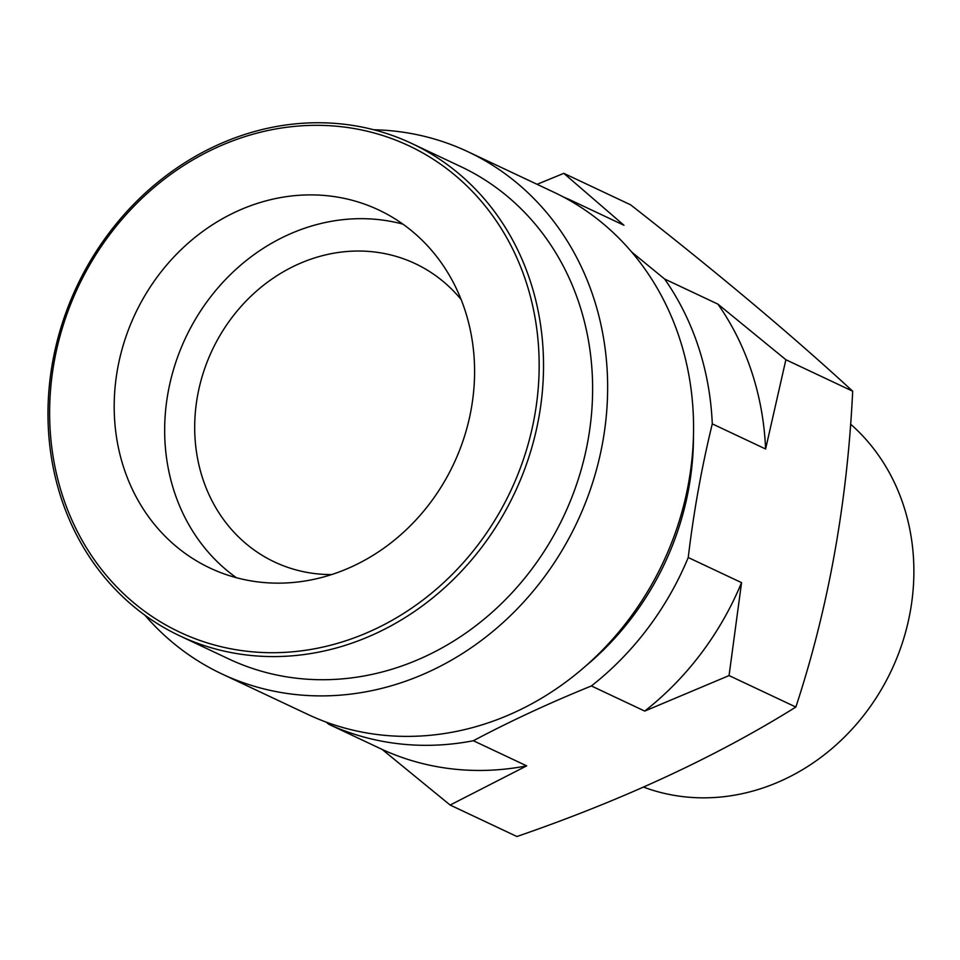 <?xml version="1.0" encoding="UTF-8"?>
<svg xmlns="http://www.w3.org/2000/svg" width="960" height="960" viewBox="0 0 960 960"><rect width="100%" height="100%" fill="white"/><g stroke="black" fill="none" stroke-linecap="round" stroke-linejoin="round"><path stroke-width="1.44" d="M573.66 202.776L570.636 200.136L623.964 225.264L563.796 173.34L537.108 184.32M563.796 173.34L630.6 204.816C718.2 273.348 792.228 335.472 852.684 391.2L785.88 359.724L717.936 304.14L664.62 279.012L631.692 252.024M326.1 722.076L328.872 724.32L382.188 749.448L450.132 805.044L526.692 765.864L473.364 740.736C510.096 721.248 549.432 702.984 591.396 685.956L644.712 711.084L729.06 675.576L741.552 582.648L688.236 557.52C693.684 511.752 701.7 467.208 712.284 423.864L765.6 448.992L785.88 359.724M729.06 675.576L795.852 707.052C828.372 608.16 847.308 502.884 852.684 391.2M450.132 805.044L516.936 836.52C623.472 799.764 716.448 756.6 795.852 707.052M664.62 279.012A288.636 256.716 115.2 0 1 712.284 423.864M765.6 448.992A288.636 256.716 -64.8 0 0 717.936 304.14M563.196 196.884A288.636 256.716 115.2 0 1 570.636 200.136M382.188 749.448A288.636 256.716 -64.8 0 0 526.692 765.864M473.364 740.736A288.636 256.716 115.2 0 1 399.096 743.808A288.636 256.716 115.2 0 1 328.872 724.32M644.712 711.084A288.636 256.716 -64.8 0 0 741.552 582.648M688.236 557.52A288.636 256.716 115.2 0 1 591.396 685.956M144.948 615.252A288.636 256.716 -64.8 0 0 221.82 673.896A288.636 256.716 -64.8 0 0 294.192 694.38A288.636 256.716 -64.8 0 0 592.56 482.916A288.636 256.716 -64.8 0 0 467.892 151.704A288.636 256.716 -64.8 0 0 395.52 131.22A288.636 256.716 -64.8 0 0 373.728 129.756M411.756 143.484L460.86 166.632A272.136 242.04 115.2 0 1 578.4 478.908A272.136 242.04 115.2 0 1 297.084 678.288A272.136 242.04 115.2 0 1 228.852 658.98L179.748 635.832A272.136 242.04 115.2 0 1 62.208 323.556A272.136 242.04 115.2 0 1 343.524 124.176A272.136 242.04 115.2 0 1 411.756 143.484A272.136 242.04 115.2 0 1 529.308 455.772A272.136 242.04 115.2 0 1 247.98 655.152A272.136 242.04 115.2 0 1 179.748 635.832M221.82 673.896L307.752 714.384A288.636 256.716 -64.8 0 0 380.124 734.868A288.636 256.716 -64.8 0 0 678.492 523.404A288.636 256.716 -64.8 0 0 553.824 192.204L467.892 151.704M247.2 651.288A268.836 239.112 -64.8 0 0 534.576 416.304A268.836 239.112 -64.8 0 0 341.58 126.744A268.836 239.112 -64.8 0 0 54.204 361.74A268.836 239.112 -64.8 0 0 247.2 651.288M259.644 582.108A197.916 176.028 -64.8 0 0 464.244 437.1A197.916 176.028 -64.8 0 0 378.756 209.988A197.916 176.028 -64.8 0 0 329.136 195.936A197.916 176.028 -64.8 0 0 124.536 340.944A197.916 176.028 -64.8 0 0 210.024 568.056A197.916 176.028 -64.8 0 0 259.644 582.108M402.924 224.136A197.916 176.028 -64.8 0 0 379.596 219.72A197.916 176.028 -64.8 0 0 180.324 349.932A197.916 176.028 -64.8 0 0 236.328 577.68M331.596 574.572A164.928 146.688 115.2 0 1 315.9 573.708A164.928 146.688 115.2 0 1 274.548 561.996A164.928 146.688 115.2 0 1 203.316 372.732A164.928 146.688 115.2 0 1 373.812 251.904A164.928 146.688 115.2 0 1 415.164 263.604A164.928 146.688 115.2 0 1 461.172 299.592M693.468 436.344A272.016 241.944 115.2 0 1 584.928 666.66M850.572 424.152A211.86 188.436 115.2 0 1 893.388 666.144A211.86 188.436 115.2 0 1 683.808 796.728A211.86 188.436 115.2 0 1 643.584 787.128"/></g></svg>
